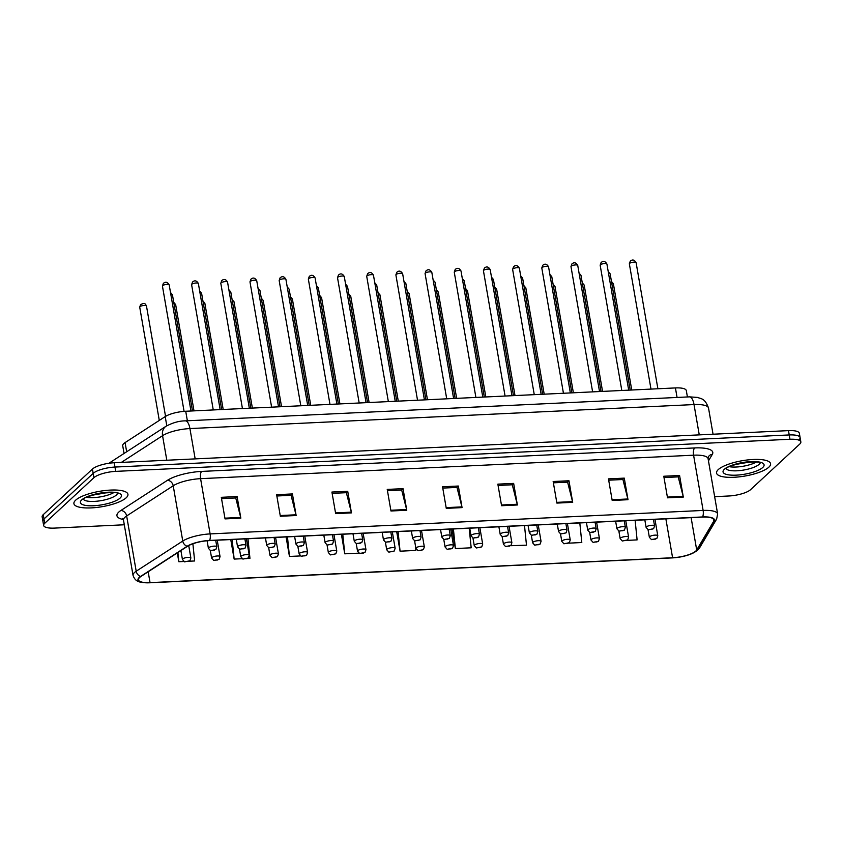 <?xml version="1.0" encoding="UTF-8"?>
<svg xmlns="http://www.w3.org/2000/svg" width="843" height="843" viewBox="0 0 843 843"><rect width="100%" height="100%" fill="white"/><g stroke="black" fill="none" stroke-linecap="round" stroke-linejoin="round"><path stroke-width="1.26" d="M124.058 453.46L122.72 445.736A17.134 4.868 -9.8 0 1 125.08 442.596L165.207 416.59A17.134 4.868 -9.8 0 1 185.723 411.258L675.422 387.928A17.134 4.868 -9.8 0 1 686.307 390.572L687.414 396.958M768.848 467.17A27.408 7.787 170.2 0 0 770.576 463.713A27.408 7.787 170.2 0 0 747.794 459.92A27.408 7.787 170.2 0 0 718.278 469.583A27.408 7.787 170.2 0 0 716.55 473.049A27.408 7.787 170.2 0 0 739.332 476.843A27.408 7.787 170.2 0 0 768.848 467.17A27.408 7.787 170.2 0 0 770.576 463.713A27.408 7.787 170.2 0 0 747.794 459.92A27.408 7.787 170.2 0 0 718.278 469.583A27.408 7.787 170.2 0 0 716.55 473.049A27.408 7.787 170.2 0 0 739.332 476.843A27.408 7.787 170.2 0 0 768.848 467.17M126.208 497.781A27.408 7.787 170.2 0 0 127.936 494.314A27.408 7.787 170.2 0 0 105.154 490.521A27.408 7.787 170.2 0 0 75.638 500.194A27.408 7.787 170.2 0 0 73.91 503.65A27.408 7.787 170.2 0 0 96.703 507.454A27.408 7.787 170.2 0 0 126.208 497.781A27.408 7.787 170.2 0 0 127.936 494.314A27.408 7.787 170.2 0 0 105.154 490.521A27.408 7.787 170.2 0 0 75.638 500.194A27.408 7.787 170.2 0 0 73.91 503.65A27.408 7.787 170.2 0 0 96.703 507.454A27.408 7.787 170.2 0 0 126.208 497.781M695.844 551.006A18.272 5.195 -9.8 0 1 672.588 557.739L150.043 582.629A18.272 5.195 -9.8 0 1 138.442 579.805A18.272 5.195 -9.8 0 1 140.96 576.454L187.525 546.275A18.272 5.195 -9.8 0 1 209.412 540.584L702.419 517.107A18.272 5.195 -9.8 0 1 714.021 519.92A18.272 5.195 -9.8 0 1 713.726 521.216L696.697 549.984A18.272 5.195 -9.8 0 1 695.844 551.006M696.265 550.985A18.736 5.321 170.2 0 0 697.14 549.942L714.169 521.164A18.736 5.321 170.2 0 0 702.577 516.949L209.58 540.437A18.736 5.321 170.2 0 0 187.135 546.264L140.57 576.443A18.736 5.321 170.2 0 0 149.885 582.776L672.429 557.887A18.736 5.321 170.2 0 0 696.265 550.985M799.027 439.751A17.134 4.868 170.2 0 0 800.102 437.591L799.354 433.27A17.134 4.868 170.2 0 0 788.479 430.625L114.237 462.744A17.134 4.868 170.2 0 0 92.435 469.056L43.235 514.662L43.973 518.972A17.134 4.868 170.2 0 0 42.898 521.143A17.134 4.868 170.2 0 1 43.973 518.972L93.173 473.376L43.973 518.972L44.721 523.292A17.134 4.868 170.2 0 0 43.646 525.452A17.134 4.868 170.2 0 0 54.521 528.097L124.3 524.778M114.237 462.744L114.975 467.054A17.134 4.868 170.2 0 0 93.173 473.376A17.134 4.868 170.2 0 1 114.975 467.054L789.217 434.946L114.975 467.054L115.723 471.374A17.134 4.868 170.2 0 0 93.921 477.686L44.721 523.292M800.102 437.591A17.134 4.868 170.2 0 0 789.217 434.946A17.134 4.868 170.2 0 1 800.102 437.591L800.85 441.911A17.134 4.868 170.2 0 0 789.965 439.266L115.723 471.374M714.643 496.664L728.763 495.99A17.134 4.868 170.2 0 0 750.565 489.678L799.765 444.071A17.134 4.868 170.2 0 0 800.85 441.911M335.651 513.629L331.921 492.049L347.727 491.3L351.457 512.881L335.651 513.629M280.34 516.264L276.62 494.683L292.416 493.935L296.146 515.516L280.34 516.264M225.039 518.898L221.309 497.317L237.104 496.559L240.835 518.15L225.039 518.898M501.574 505.726L497.855 484.145L513.65 483.397L517.381 504.978L501.574 505.726M556.886 503.092L553.156 481.511L568.962 480.763L572.692 502.344L556.886 503.092M612.197 500.457L608.467 478.877L624.273 478.129L628.003 499.709L612.197 500.457M667.508 497.823L663.778 476.242L679.584 475.494L683.304 497.075L667.508 497.823M390.962 510.995L387.232 489.414L403.038 488.666L406.758 510.247L390.962 510.995M446.274 508.361L442.543 486.78L458.339 486.032L462.069 507.612L446.274 508.361M286.083 536.928L289.455 556.454L300.498 555.927M230.771 539.562L234.143 559.088L242.131 558.709M247.694 558.445L249.949 558.34L247.958 538.751M177.304 552.892L178.832 561.723L183.763 561.491M189.327 561.227L194.638 560.974L192.889 543.767M452.006 529.025L455.378 548.551L471.184 547.802L469.193 528.213M510.647 545.716L526.485 545.168L524.504 525.579M568.688 543.155L581.796 542.534L579.815 522.945M627.055 540.374L637.108 539.899L635.127 520.31M341.383 534.293L344.755 553.819L358.855 553.145M396.695 531.659L400.067 551.185L415.873 550.437L415.336 545.136M458.339 486.032L456.843 487.423M442.765 488.097L456.98 487.412L461.922 506.885A4.573 1.749 87.3 0 1 462.069 507.612M403.038 488.666L401.531 490.057M387.464 490.721L401.679 490.046L406.611 509.52A4.573 1.749 87.3 0 1 406.758 510.247M679.584 475.494L678.078 476.885M663.999 477.559L678.215 476.875L683.157 496.348A4.573 1.749 87.3 0 1 683.304 497.075M624.273 478.129L622.766 479.519M608.699 480.194L622.914 479.509L627.845 498.982A4.573 1.749 87.3 0 1 628.003 499.709M568.962 480.763L567.455 482.154M553.387 482.828L567.602 482.143L572.534 501.617A4.573 1.749 87.3 0 1 572.692 502.344M513.65 483.397L512.144 484.788M498.076 485.463L512.291 484.778L517.223 504.251A4.573 1.749 87.3 0 1 517.381 504.978M237.104 496.559L235.608 497.96M221.53 498.624L235.745 497.95L240.687 517.423A4.573 1.749 87.3 0 1 240.835 518.15M292.416 493.935L290.909 495.326M276.841 495.99L291.056 495.315L295.988 514.788A4.573 1.749 87.3 0 1 296.146 515.516M347.727 491.3L346.22 492.691M332.153 493.355L346.368 492.681L351.299 512.154A4.573 1.749 87.3 0 1 351.457 512.881M400.067 551.185L398.086 531.596M455.378 548.551L453.397 528.961M344.755 553.819L342.774 534.23M289.455 556.454L287.463 536.865M234.143 559.088L232.162 539.499M178.832 561.723L177.905 552.513M43.235 514.662A17.134 4.868 170.2 0 0 42.15 516.822L43.646 525.452M677.066 397.453L675.422 387.928M187.367 420.773L185.723 411.258M166.798 425.778L165.207 416.59M126.661 451.764L125.08 442.596M672.588 557.739L665.865 518.845M123.331 519.53A28.557 8.114 -9.8 0 1 118.737 512.122A28.557 8.114 -9.8 0 1 120.876 510.489L167.441 480.31A28.557 8.114 -9.8 0 1 201.646 471.416L694.643 447.939A28.557 8.114 -9.8 0 1 712.324 454.356L708.468 460.879M140.57 576.443A5.711 4.563 -122.9 0 1 136.197 571.217L126.65 515.958A22.845 6.491 170.2 0 0 124.943 517.265A22.845 6.491 170.2 0 0 123.499 520.152L122.614 518.456M672.303 557.897A5.711 2.192 -92.7 0 0 672.366 557.897C683.726 557.065 692.198 554.462 697.772 550.068L699.606 547.834A5.711 5.321 -149.4 0 1 697.14 549.942M209.58 540.437A5.711 2.192 -92.7 0 0 210.118 533.914L703.125 510.436A5.711 2.192 87.3 0 1 702.577 516.949M187.135 546.264A5.711 4.563 -122.9 0 1 182.762 541.037A22.845 6.491 -9.8 0 1 210.118 533.914L200.581 478.666A22.845 6.491 170.2 0 0 173.215 485.779L126.65 515.958A5.711 4.563 57.1 0 0 120.876 510.489M699.606 547.834L716.645 519.056A5.711 5.321 -149.4 0 1 714.169 521.164M694.643 447.939A5.711 2.192 87.3 0 0 693.578 455.188L703.125 510.436A22.845 6.491 -9.8 0 1 717.635 513.967L708.088 458.708A22.845 6.491 170.2 0 0 693.578 455.188L200.581 478.666A5.711 2.192 87.3 0 1 201.646 471.416M149.885 582.776A5.711 2.192 87.3 0 1 149.822 582.776C139.116 582.787 135.386 581.849 133.046 575.4A22.845 6.491 -9.8 0 1 136.197 571.217L182.762 541.037L173.215 485.779A5.711 4.563 57.1 0 0 167.441 480.31M672.429 557.887A5.711 2.192 -92.7 0 1 672.366 557.897L149.822 582.776A5.711 2.192 87.3 0 1 149.759 582.776M789.965 439.266L788.479 430.625M93.921 477.686L92.435 469.056M712.324 454.356A5.711 5.321 30.6 0 0 708.341 456.843L708.088 458.708M150.043 582.629L148.178 571.775M696.697 549.984L691.112 517.644M713.726 521.216L713.315 518.803M446.147 507.634L461.922 506.885M501.448 504.999L517.223 504.251M556.759 502.365L572.534 501.617M612.071 499.73L627.845 498.982M667.382 497.096L683.157 496.348M390.836 510.268L406.611 509.52M335.525 512.902L351.299 512.154M280.213 515.537L295.988 514.788M224.912 518.171L240.687 517.423M109.253 463.218A11.423 9.125 -122.9 0 1 110.391 462.312L166.039 426.252C172.878 422.638 179.327 420.847 185.386 420.868A11.423 4.384 87.3 0 1 189.928 428.571L195.165 458.887M185.386 420.868L689.479 396.863L697.509 397.422C701.039 398.939 704.822 397.907 708.531 408.086A22.845 6.491 170.2 0 0 694.021 404.566L699.258 434.883M689.479 396.863A11.423 4.384 87.3 0 1 694.021 404.566L189.928 428.571A22.845 6.491 170.2 0 0 162.562 435.683L166.809 460.236M166.039 426.252A11.423 9.125 -122.9 0 0 162.562 435.683L121.339 462.407M611.46 281.457L613.377 283.722A3.425 0.969 170.2 0 0 611.755 283.185M649.616 536.696A4.278 1.212 -9.8 0 1 654.231 535.189A4.278 1.212 -9.8 0 1 657.793 535.779L656.823 538.54L651.481 539.636L649.352 537.244A4.278 1.212 -9.8 0 1 649.616 536.696M655.348 539.151L652.714 539.278L655.348 539.151M644.821 519.889L646.117 527.402A4.278 1.212 -9.8 0 1 646.391 526.864A4.278 1.212 -9.8 0 1 650.996 525.358A4.278 1.212 -9.8 0 1 654.558 525.948L653.43 519.436M649.489 529.436L652.124 529.309L649.489 529.436M608.225 271.625L610.153 273.891A3.425 0.969 170.2 0 0 608.53 273.353M629.563 263.395A3.425 0.969 170.2 0 0 629.352 263.827L630.258 261.182C632.461 259.222 634.41 259.718 636.107 262.668A3.425 0.969 170.2 0 0 633.251 262.194A3.425 0.969 170.2 0 0 629.563 263.395M675.348 518.392L677.772 518.276M729.163 466.664A17.408 4.942 170.2 0 0 756.561 461.932M726.055 468.634A17.408 4.942 170.2 0 0 741.271 470.405A17.408 4.942 170.2 0 0 759.058 464.377A17.408 4.942 170.2 0 0 760.144 462.744M724.348 469.298A20.833 5.922 170.2 0 0 736.266 475.146A20.833 5.922 170.2 0 0 762.778 467.465A20.833 5.922 170.2 0 0 750.86 461.616A20.833 5.922 170.2 0 0 724.348 469.298M582.281 282.848L584.199 285.113A3.425 0.969 170.2 0 0 582.576 284.576M620.437 538.087A4.278 1.212 -9.8 0 1 625.042 536.58A4.278 1.212 -9.8 0 1 628.604 537.17L627.645 539.931L622.292 541.016L620.163 538.635A4.278 1.212 -9.8 0 1 620.437 538.087M626.17 540.542L623.535 540.669L626.17 540.542M553.092 284.239L555.021 286.504A3.425 0.969 170.2 0 0 553.398 285.967M591.259 539.478A4.278 1.212 -9.8 0 1 595.864 537.971A4.278 1.212 -9.8 0 1 599.426 538.561L598.467 541.322L593.114 542.407L590.985 540.026A4.278 1.212 -9.8 0 1 591.259 539.478M596.992 541.923L594.357 542.049L596.992 541.923M523.914 285.629L525.832 287.895A3.425 0.969 170.2 0 0 524.209 287.358M562.07 540.869A4.278 1.212 -9.8 0 1 566.686 539.362A4.278 1.212 -9.8 0 1 570.247 539.952L569.278 542.713L563.935 543.798L561.807 541.406A4.278 1.212 -9.8 0 1 562.07 540.869M567.803 543.313L565.168 543.44L567.803 543.313M494.736 287.02L496.653 289.286A3.425 0.969 170.2 0 0 495.031 288.749M532.892 542.26A4.278 1.212 -9.8 0 1 537.497 540.753A4.278 1.212 -9.8 0 1 541.058 541.343L540.1 544.104L534.747 545.189L532.618 542.797A4.278 1.212 -9.8 0 1 532.892 542.26M538.624 544.704L535.99 544.831L538.624 544.704M615.632 521.28L616.939 528.793A4.278 1.212 -9.8 0 1 617.202 528.255A4.278 1.212 -9.8 0 1 621.818 526.749A4.278 1.212 -9.8 0 1 625.38 527.339L624.252 520.826M620.3 530.827L622.935 530.7L620.3 530.827M579.046 273.016L580.964 275.282A3.425 0.969 170.2 0 0 579.341 274.744M586.454 522.671L587.75 530.184A4.278 1.212 -9.8 0 1 588.024 529.646A4.278 1.212 -9.8 0 1 592.64 528.139A4.278 1.212 -9.8 0 1 596.191 528.73L595.074 522.217M591.122 532.218L593.757 532.091L591.122 532.218M549.868 274.407L551.786 276.673A3.425 0.969 170.2 0 0 550.163 276.135M557.276 524.061L558.572 531.575A4.278 1.212 -9.8 0 1 558.846 531.037A4.278 1.212 -9.8 0 1 563.451 529.52A4.278 1.212 -9.8 0 1 567.012 530.121L565.885 523.608M561.944 533.608L564.578 533.482L561.944 533.608M520.679 275.798L522.607 278.064A3.425 0.969 170.2 0 0 520.985 277.526M86.523 497.265A17.408 4.942 170.2 0 0 113.921 492.533M83.415 499.235A17.408 4.942 170.2 0 0 98.642 501.005A17.408 4.942 170.2 0 0 116.418 494.978A17.408 4.942 170.2 0 0 117.504 493.345M81.708 499.899A20.833 5.922 170.2 0 0 93.636 505.747A20.833 5.922 170.2 0 0 120.138 498.065A20.833 5.922 170.2 0 0 108.22 492.217A20.833 5.922 170.2 0 0 81.708 499.899M465.547 288.411L467.475 290.677A3.425 0.969 170.2 0 0 465.842 290.14M503.703 543.651A4.278 1.212 -9.8 0 1 508.318 542.144A4.278 1.212 -9.8 0 1 511.88 542.734L510.921 545.495L505.568 546.58L503.44 544.188A4.278 1.212 -9.8 0 1 503.703 543.651M509.446 546.095L506.812 546.222L509.446 546.095M436.368 289.802L438.286 292.068A3.425 0.969 170.2 0 0 436.663 291.53M474.525 545.042A4.278 1.212 -9.8 0 1 479.14 543.524A4.278 1.212 -9.8 0 1 482.702 544.125L481.732 546.886L476.39 547.971L474.251 545.579A4.278 1.212 -9.8 0 1 474.525 545.042M480.257 547.486L477.623 547.613L480.257 547.486M407.18 291.193L409.108 293.448A3.425 0.969 170.2 0 0 407.485 292.911M445.346 546.433A4.278 1.212 -9.8 0 1 449.951 544.915A4.278 1.212 -9.8 0 1 453.513 545.516L452.554 548.277L447.201 549.362L445.072 546.97A4.278 1.212 -9.8 0 1 445.346 546.433M451.079 548.877L448.444 549.004L451.079 548.877M528.087 525.452L529.393 532.966A4.278 1.212 -9.8 0 1 529.657 532.428A4.278 1.212 -9.8 0 1 534.272 530.911A4.278 1.212 -9.8 0 1 537.834 531.511L536.706 524.999M532.755 534.999L535.389 534.873L532.755 534.999M491.501 277.189L493.418 279.444A3.425 0.969 170.2 0 0 491.796 278.907M498.908 526.843L500.205 534.357A4.278 1.212 -9.8 0 1 500.479 533.819A4.278 1.212 -9.8 0 1 505.083 532.302A4.278 1.212 -9.8 0 1 508.645 532.902L507.528 526.38M503.577 536.39L506.211 536.264L503.577 536.39M462.322 278.58L464.24 280.835A3.425 0.969 170.2 0 0 462.617 280.298M469.73 528.234L471.026 535.748A4.278 1.212 -9.8 0 1 471.3 535.21A4.278 1.212 -9.8 0 1 475.905 533.693A4.278 1.212 -9.8 0 1 479.467 534.283L478.339 527.771M474.398 537.781L477.033 537.655L474.398 537.781M433.133 279.96L435.062 282.226A3.425 0.969 170.2 0 0 433.439 281.688M378.001 292.584L379.93 294.839A3.425 0.969 170.2 0 0 378.296 294.302M416.157 547.824A4.278 1.212 -9.8 0 1 420.773 546.306A4.278 1.212 -9.8 0 1 424.335 546.907L423.376 549.668L418.023 550.753L415.894 548.361A4.278 1.212 -9.8 0 1 416.157 547.824M421.9 550.268L419.266 550.395L421.9 550.268M348.823 293.965L350.741 296.23A3.425 0.969 170.2 0 0 349.118 295.693M386.979 549.215A4.278 1.212 -9.8 0 1 391.595 547.697A4.278 1.212 -9.8 0 1 395.156 548.287L394.187 551.048L388.834 552.144L386.705 549.752A4.278 1.212 -9.8 0 1 386.979 549.215M392.712 551.659L390.077 551.786L392.712 551.659M319.634 295.356L321.562 297.621A3.425 0.969 170.2 0 0 319.94 297.084M357.801 550.595A4.278 1.212 -9.8 0 1 362.406 549.088A4.278 1.212 -9.8 0 1 365.967 549.678L365.008 552.439L359.655 553.524L357.527 551.143A4.278 1.212 -9.8 0 1 357.801 550.595M363.533 553.05L360.899 553.177L363.533 553.05M290.456 296.747L292.384 299.012A3.425 0.969 170.2 0 0 290.751 298.475M328.612 551.986A4.278 1.212 -9.8 0 1 333.227 550.479A4.278 1.212 -9.8 0 1 336.789 551.069L335.82 553.83L330.477 554.915L328.349 552.534A4.278 1.212 -9.8 0 1 328.612 551.986M334.344 554.441L331.721 554.557L334.344 554.441M261.277 298.137L263.195 300.403A3.425 0.969 170.2 0 0 261.572 299.866M299.434 553.377A4.278 1.212 -9.8 0 1 304.049 551.87A4.278 1.212 -9.8 0 1 307.6 552.46L306.641 555.221L301.288 556.306L299.16 553.925A4.278 1.212 -9.8 0 1 299.434 553.377M305.166 555.822L302.532 555.948L305.166 555.822M440.541 529.615L441.848 537.139A4.278 1.212 -9.8 0 1 442.111 536.591A4.278 1.212 -9.8 0 1 446.727 535.084A4.278 1.212 -9.8 0 1 450.288 535.674L449.161 529.162M445.209 539.172L447.844 539.046L445.209 539.172M403.955 281.351L405.873 283.617A3.425 0.969 170.2 0 0 404.25 283.079M411.363 531.006L412.659 538.529A4.278 1.212 -9.8 0 1 412.933 537.982A4.278 1.212 -9.8 0 1 417.538 536.475A4.278 1.212 -9.8 0 1 421.1 537.065L419.983 530.553M416.031 540.553L418.665 540.437L416.031 540.553M374.777 282.742L376.695 285.008A3.425 0.969 170.2 0 0 375.072 284.47M382.185 532.397L383.481 539.92A4.278 1.212 -9.8 0 1 383.744 539.372A4.278 1.212 -9.8 0 1 388.36 537.866A4.278 1.212 -9.8 0 1 391.921 538.456L390.794 531.944M386.853 541.944L389.487 541.817L386.853 541.944M345.588 284.133L347.516 286.399A3.425 0.969 170.2 0 0 345.883 285.861M352.996 533.788L354.292 541.301A4.278 1.212 -9.8 0 1 354.566 540.763A4.278 1.212 -9.8 0 1 359.181 539.257A4.278 1.212 -9.8 0 1 362.743 539.847L361.615 533.334M357.664 543.335L360.298 543.208L357.664 543.335M316.41 285.524L318.327 287.79A3.425 0.969 170.2 0 0 316.705 287.252M323.817 535.179L325.113 542.692A4.278 1.212 -9.8 0 1 325.387 542.154A4.278 1.212 -9.8 0 1 329.992 540.648A4.278 1.212 -9.8 0 1 333.554 541.238L332.427 534.725M328.485 544.726L331.12 544.599L328.485 544.726M287.221 286.915L289.149 289.181A3.425 0.969 170.2 0 0 287.526 288.643M232.088 299.528L234.017 301.794A3.425 0.969 170.2 0 0 232.394 301.257M270.255 554.768A4.278 1.212 -9.8 0 1 274.86 553.261A4.278 1.212 -9.8 0 1 278.422 553.851L277.463 556.612L272.11 557.697L269.981 555.305A4.278 1.212 -9.8 0 1 270.255 554.768M275.988 557.212L273.353 557.339L275.988 557.212M202.91 300.919L204.838 303.185A3.425 0.969 170.2 0 0 203.205 302.648M241.066 556.159A4.278 1.212 -9.8 0 1 245.682 554.652A4.278 1.212 -9.8 0 1 249.243 555.242L248.274 558.003L242.932 559.088L240.803 556.696A4.278 1.212 -9.8 0 1 241.066 556.159M246.799 558.603L244.164 558.73L246.799 558.603M173.732 302.31L175.65 304.576A3.425 0.969 170.2 0 0 174.027 304.038M211.888 557.55A4.278 1.212 -9.8 0 1 216.503 556.043A4.278 1.212 -9.8 0 1 220.055 556.633L219.096 559.394L213.743 560.479L211.614 558.087A4.278 1.212 -9.8 0 1 211.888 557.55M217.62 559.994L214.986 560.121L217.62 559.994M139.717 307.126L140.623 304.471C143.984 303.501 144.406 302.068 146.471 305.956A3.425 0.969 170.2 0 0 143.626 305.482A3.425 0.969 170.2 0 0 139.927 306.694A3.425 0.969 170.2 0 0 139.717 307.126L159.285 420.425M182.71 558.941A4.278 1.212 -9.8 0 1 187.315 557.423A4.278 1.212 -9.8 0 1 190.876 558.024L189.917 560.785L184.564 561.87L182.436 559.478A4.278 1.212 -9.8 0 1 182.71 558.941M188.442 561.385L185.808 561.512L188.442 561.385M294.639 536.569L295.935 544.083A4.278 1.212 -9.8 0 1 296.199 543.545A4.278 1.212 -9.8 0 1 300.814 542.038A4.278 1.212 -9.8 0 1 304.376 542.629L303.248 536.116M299.307 546.116L301.942 545.99L299.307 546.116M258.042 288.306L259.971 290.572A3.425 0.969 170.2 0 0 258.337 290.034M265.45 537.96L266.746 545.474A4.278 1.212 -9.8 0 1 267.02 544.936A4.278 1.212 -9.8 0 1 271.636 543.419A4.278 1.212 -9.8 0 1 275.197 544.02L274.07 537.507M270.118 547.507L272.753 547.381L270.118 547.507M228.864 289.697L230.782 291.952A3.425 0.969 170.2 0 0 229.159 291.415M236.272 539.351L237.568 546.865A4.278 1.212 -9.8 0 1 237.842 546.327A4.278 1.212 -9.8 0 1 242.447 544.81A4.278 1.212 -9.8 0 1 246.008 545.41L244.881 538.888M240.94 548.898L243.574 548.772L240.94 548.898M199.675 291.088L201.603 293.343A3.425 0.969 170.2 0 0 199.981 292.806M211.403 540.489L207.104 540.742L208.39 548.256A4.278 1.212 -9.8 0 1 208.653 547.718A4.278 1.212 -9.8 0 1 213.268 546.201A4.278 1.212 -9.8 0 1 216.83 546.801L215.703 540.279M211.762 550.289L214.385 550.163L211.762 550.289M170.497 292.468L172.425 294.734A3.425 0.969 170.2 0 0 170.792 294.196M600.385 264.786A3.425 0.969 170.2 0 0 600.163 265.218L601.08 262.573C603.272 260.613 605.221 261.109 606.918 264.059A3.425 0.969 170.2 0 0 604.073 263.585A3.425 0.969 170.2 0 0 600.385 264.786M646.17 519.783L648.583 519.667M571.206 266.177A3.425 0.969 170.2 0 0 570.985 266.609L571.891 263.954C574.094 262.004 576.043 262.5 577.74 265.44A3.425 0.969 170.2 0 0 574.894 264.965A3.425 0.969 170.2 0 0 571.206 266.177M616.981 521.174L619.405 521.058M542.017 267.568A3.425 0.969 170.2 0 0 541.807 268L542.713 265.345C544.915 263.395 546.865 263.891 548.561 266.831A3.425 0.969 170.2 0 0 545.706 266.356A3.425 0.969 170.2 0 0 542.017 267.568M587.803 522.565L590.226 522.449M512.839 268.959A3.425 0.969 170.2 0 0 512.618 269.391L513.535 266.736C515.726 264.786 517.676 265.282 519.372 268.222A3.425 0.969 170.2 0 0 516.527 267.747A3.425 0.969 170.2 0 0 512.839 268.959M558.624 523.946L561.038 523.84M483.65 270.35A3.425 0.969 170.2 0 0 483.439 270.782L484.346 268.127C486.548 266.177 488.497 266.673 490.194 269.612A3.425 0.969 170.2 0 0 487.349 269.138A3.425 0.969 170.2 0 0 483.65 270.35M529.436 525.337L531.859 525.221M454.472 271.741A3.425 0.969 170.2 0 0 454.261 272.173L455.167 269.518C457.37 267.558 459.319 268.053 461.005 271.003A3.425 0.969 170.2 0 0 458.16 270.529A3.425 0.969 170.2 0 0 454.472 271.741M500.257 526.727L502.681 526.612M425.293 273.132A3.425 0.969 170.2 0 0 425.072 273.564L425.989 270.909C428.181 268.949 430.13 269.444 431.827 272.394A3.425 0.969 170.2 0 0 428.982 271.92A3.425 0.969 170.2 0 0 425.293 273.132M471.079 528.118L473.492 528.003M396.105 274.512A3.425 0.969 170.2 0 0 395.894 274.955L396.8 272.3C399.002 270.34 400.952 270.835 402.648 273.785A3.425 0.969 170.2 0 0 399.793 273.311A3.425 0.969 170.2 0 0 396.105 274.512M441.89 529.509L444.314 529.393M366.926 275.903A3.425 0.969 170.2 0 0 366.716 276.335L367.622 273.69C369.824 271.731 371.763 272.226 373.46 275.176A3.425 0.969 170.2 0 0 370.614 274.702A3.425 0.969 170.2 0 0 366.926 275.903M412.712 530.9L415.135 530.784M337.748 277.294A3.425 0.969 170.2 0 0 337.527 277.726L338.433 275.081C340.635 273.121 342.585 273.617 344.281 276.567A3.425 0.969 170.2 0 0 341.436 276.093A3.425 0.969 170.2 0 0 337.748 277.294M383.523 532.291L385.946 532.175M308.559 278.685A3.425 0.969 170.2 0 0 308.348 279.117L309.255 276.462C311.457 274.512 313.406 275.008 315.103 277.958A3.425 0.969 170.2 0 0 312.247 277.473A3.425 0.969 170.2 0 0 308.559 278.685M354.345 533.682L356.768 533.566M279.381 280.076A3.425 0.969 170.2 0 0 279.17 280.508L280.076 277.853C282.279 275.903 284.217 276.399 285.914 279.339A3.425 0.969 170.2 0 0 283.069 278.864A3.425 0.969 170.2 0 0 279.381 280.076M325.166 535.073L327.579 534.957M250.202 281.467A3.425 0.969 170.2 0 0 249.981 281.899L250.887 279.244C253.09 277.294 255.039 277.79 256.736 280.73A3.425 0.969 170.2 0 0 253.891 280.255A3.425 0.969 170.2 0 0 250.202 281.467M295.977 536.464L298.401 536.348M221.014 282.858A3.425 0.969 170.2 0 0 220.803 283.29L221.709 280.635C223.911 278.685 225.861 279.181 227.557 282.12A3.425 0.969 170.2 0 0 224.702 281.646A3.425 0.969 170.2 0 0 221.014 282.858M266.799 537.845L269.223 537.729M191.835 284.249A3.425 0.969 170.2 0 0 191.614 284.681L192.531 282.026C194.722 280.076 196.672 280.571 198.368 283.511A3.425 0.969 170.2 0 0 195.523 283.037A3.425 0.969 170.2 0 0 191.835 284.249M237.621 539.235L240.034 539.12M162.657 285.64A3.425 0.969 170.2 0 0 162.436 286.072L163.342 283.417C165.544 281.457 167.494 281.952 169.19 284.902A3.425 0.969 170.2 0 0 166.345 284.428A3.425 0.969 170.2 0 0 162.657 285.64M208.442 540.637L210.855 540.511M716.645 519.056L717.635 513.967M133.046 575.4L123.499 520.152M109.074 463.239L110.391 462.312M708.531 408.086L713.052 434.219M613.377 283.722L631.744 390.014M654.958 519.362L657.793 535.779M648.046 529.731L649.352 537.244M646.117 527.402L648.246 529.794L653.599 528.709L654.558 525.948M610.153 273.891L630.216 390.088M629.352 263.827L650.986 389.097M673.905 518.456L678.32 518.245M636.107 262.668L657.888 388.771M734.084 464.735L751.271 461.774M725.855 468.107L726.118 468.571C725.739 467.538 731.229 465.578 742.588 462.691C755.054 461.679 761.029 461.764 760.534 462.955L760.154 462.175M584.199 285.113L602.555 391.405M625.769 520.753L628.604 537.17M618.867 531.111L620.163 538.635M555.021 286.504L573.377 392.785M596.591 522.144L599.426 538.561M589.689 532.502L590.985 540.026M525.832 287.895L544.199 394.176M567.402 523.535L570.247 539.952M560.5 533.893L561.807 541.406M496.653 289.286L515.01 395.567M538.224 524.926L541.058 541.343M531.322 535.284L532.618 542.797M616.939 528.793L619.068 531.185L624.41 530.099L625.38 527.339M580.964 275.282L601.038 391.468M587.75 530.184L589.879 532.576L595.232 531.49L596.191 528.73M551.786 276.673L571.86 392.859M558.572 531.575L560.7 533.967L566.053 532.881L567.012 530.121M522.607 278.064L542.671 394.25M91.455 495.347L108.631 492.375M83.215 498.708L83.478 499.172C83.099 498.139 88.589 496.179 99.948 493.292C112.414 492.28 118.399 492.375 117.894 493.566L117.525 492.786M467.475 290.677L485.831 396.958M509.046 526.317L511.88 542.734M502.143 536.675L503.44 544.188M438.286 292.068L456.653 398.349M479.857 527.697L482.702 544.125M472.955 538.066L474.251 545.579M409.108 293.448L427.464 399.74M450.678 529.088L453.513 545.516M443.776 539.457L445.072 546.97M529.393 532.966L531.522 535.358L536.865 534.272L537.834 531.511M493.418 279.444L513.492 395.641M500.205 534.357L502.333 536.749L507.686 535.663L508.645 532.902M464.24 280.835L484.314 397.032M471.026 535.748L473.155 538.14L478.508 537.044L479.467 534.283M435.062 282.226L455.125 398.423M379.93 294.839L398.286 401.131M421.5 530.479L424.335 546.907M414.598 540.848L415.894 548.361M350.741 296.23L369.108 402.522M392.311 531.87L395.156 548.287M385.409 542.239L386.705 549.752M321.562 297.621L339.919 403.913M363.133 533.261L365.967 549.678M356.231 543.619L357.527 551.143M292.384 299.012L310.74 405.304M333.954 534.652L336.789 551.069M327.052 545.01L328.349 552.534M263.195 300.403L281.551 406.684M304.766 536.043L307.6 552.46M297.864 546.401L299.16 553.925M441.848 537.139L443.976 539.52L449.319 538.435L450.288 535.674M405.873 283.617L425.947 399.814M412.659 538.529L414.788 540.911L420.141 539.826L421.1 537.065M376.695 285.008L396.768 401.205M383.481 539.92L385.609 542.302L390.962 541.217L391.921 538.456M347.516 286.399L367.58 402.596M354.292 541.301L356.431 543.693L361.773 542.607L362.743 539.847M318.327 287.79L338.401 403.987M325.113 542.692L327.242 545.084L332.595 543.998L333.554 541.238M289.149 289.181L309.223 405.367M234.017 301.794L252.373 408.075M275.587 537.434L278.422 553.851M268.685 547.792L269.981 555.305M204.838 303.185L223.195 409.466M246.409 538.825L249.243 555.242M239.496 549.183L240.803 556.696M175.65 304.576L194.006 410.857M217.22 540.205L220.055 556.633M210.318 550.574L211.614 558.087M146.471 305.956L165.544 416.379M188.727 545.569L190.876 558.024M180.897 550.574L182.436 559.478M295.935 544.083L298.064 546.475L303.417 545.389L304.376 542.629M259.971 290.572L280.034 406.758M266.746 545.474L268.875 547.866L274.228 546.78L275.197 544.02M230.782 291.952L250.856 408.149M237.568 546.865L239.697 549.257L245.05 548.171L246.008 545.41M201.603 293.343L221.677 409.54M208.39 548.256L210.518 550.648L215.861 549.552L216.83 546.801M172.425 294.734L192.489 410.931M600.163 265.218L621.807 390.488M644.716 519.846L649.142 519.636M606.918 264.059L628.699 390.151M570.985 266.609L592.618 391.879M615.538 521.237L619.953 521.027M577.74 265.44L599.521 391.542M541.807 268L563.44 393.26M586.359 522.628L590.774 522.418M548.561 266.831L570.342 392.933M512.618 269.391L534.262 394.65M557.17 524.019L561.586 523.809M519.372 268.222L541.153 394.324M483.439 270.782L505.073 396.041M527.992 525.41L532.407 525.2M490.194 269.612L511.975 395.715M454.261 272.173L475.895 397.432M498.814 526.801L503.229 526.59M461.005 271.003L482.797 397.106M425.072 273.564L446.716 398.823M469.625 528.192L474.04 527.981M431.827 272.394L453.608 398.497M395.894 274.955L417.527 400.214M440.446 529.583L444.862 529.372M402.648 273.785L424.429 399.888M366.716 276.335L388.349 401.605M411.268 530.964L415.683 530.763M373.46 275.176L395.241 401.279M337.527 277.726L359.171 402.996M382.079 532.354L386.494 532.144M344.281 276.567L366.062 402.659M308.348 279.117L329.982 404.387M352.901 533.745L357.316 533.535M315.103 277.958L336.884 404.05M279.17 280.508L300.803 405.768M323.723 535.136L328.138 534.926M285.914 279.339L307.695 405.441M249.981 281.899L271.615 407.158M294.534 536.527L298.949 536.317M256.736 280.73L278.517 406.832M220.803 283.29L242.436 408.549M265.355 537.918L269.771 537.708M227.557 282.12L249.338 408.223M191.614 284.681L213.258 409.94M236.166 539.309L240.592 539.099M198.368 283.511L220.149 409.614M162.436 286.072L184.08 411.363M169.19 284.902L190.971 411.005"/></g></svg>
